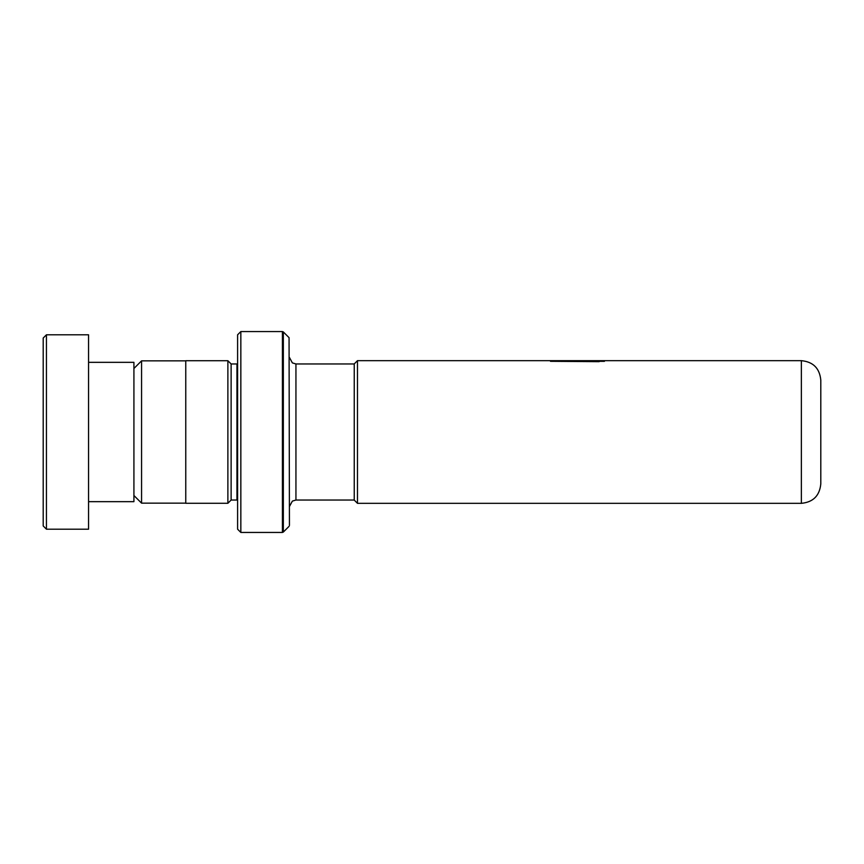 <?xml version="1.0" encoding="UTF-8"?>
<svg xmlns="http://www.w3.org/2000/svg" width="864" height="864" viewBox="0 0 864 864"><rect width="100%" height="100%" fill="white"/><g stroke="black" fill="none" stroke-linecap="round" stroke-linejoin="round"><path stroke-width="1.3" d="M133.92 495.504L141.566 503.15L141.566 360.85L185.76 360.85M354.24 500.094L354.24 363.906L357.48 360.666L357.48 503.334L354.24 500.094M820.8 432L820.8 483.894C819.644 495.709 813.164 502.189 801.36 503.334L801.36 360.666C813.164 361.811 819.644 368.291 820.8 380.106L820.8 432M237.6 363.895L236.952 363.96L236.952 500.04L231.12 500.04L231.12 363.96L227.88 360.72L185.76 360.72L185.76 503.28L227.88 503.28L227.88 360.72M289.062 337.662L289.44 525.42L289.062 337.662L283.338 331.938L283.338 532.062L282.42 532.44L282.42 331.56L240.84 331.56L240.84 532.44L237.6 529.2L237.6 334.8L240.84 331.56M554.094 361.325L554.148 360.666L606.539 360.677L357.48 360.666M550.487 361.314L599.13 361.67L599.13 361.022M599.13 361.325L604.433 361.325M43.2 525.96L43.2 338.04L46.44 334.8L46.44 529.2L43.2 525.96M88.56 362.34L133.92 362.34L133.92 501.66L88.56 501.66M46.44 334.8L88.56 334.8L88.56 529.2L46.44 529.2M354.24 500.04L295.942 500.04L295.942 363.96L292.367 362.891L289.44 357.458M185.76 503.15L141.566 503.15M801.36 503.334L357.48 503.334M231.12 500.04L227.88 503.28M289.062 526.338L283.338 532.062M282.42 532.44L240.84 532.44M282.42 331.56L283.338 331.938M236.952 500.04L237.6 500.105M236.952 363.96L231.12 363.96M295.942 500.04L292.367 501.109L289.44 506.542M801.36 360.666L554.148 360.666M354.24 363.96L295.942 363.96M133.92 368.496L141.566 360.85"/></g></svg>
